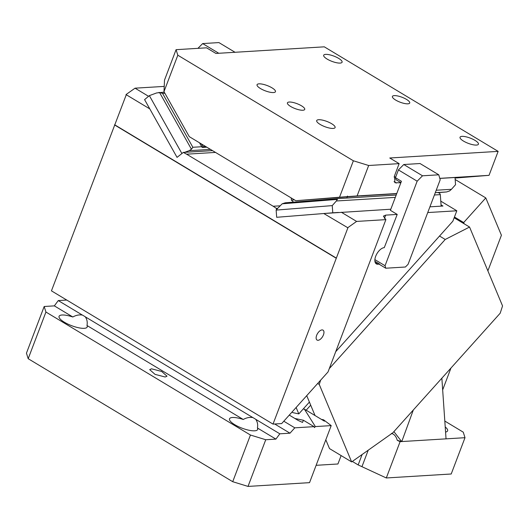 <?xml version="1.0" encoding="UTF-8"?>
<svg xmlns="http://www.w3.org/2000/svg" width="529" height="529" viewBox="0 0 529 529"><rect width="100%" height="100%" fill="white"/><g stroke="black" fill="none" stroke-linecap="round" stroke-linejoin="round"><path stroke-width="0.79" d="M442.667 389.899L450.966 368.045M487.883 270.868L501.413 235.253L485.794 197.919L463.675 222.55L464.217 223.84M444.81 421.064L463.252 432.16L465.004 437.695L401.643 441.563L397.286 440.34L400.096 441.662L401.782 441.556L413.314 409.995M445.22 426.956A15.05 4.292 -159.2 0 1 447.607 430.851A15.05 4.292 -159.2 0 1 445.57 432.061M441.86 378.195L446.04 438.852M317.664 383.485L319.252 384.444L351.653 461.916L392.895 432.735L500.189 313.214L502.55 305.934L469.554 227.047L454.153 217.789M454.451 217.002L463.675 222.55M455.171 179.503L485.794 197.919M465.004 437.695L451.211 473.997L386.302 477.965L400.096 441.662M316.124 465.315L337.932 463.986L341.126 455.581M325.818 439.791L329.501 448.592L351.653 461.916M469.554 227.047L445.226 239.465L439.533 236.04M352.34 461.433L358.166 464.931L386.302 477.965M393.9 431.618L401.643 441.563M358.166 464.931L362.101 454.556A11.578 3.306 20.8 0 0 362.067 454.55M66.74 300.049L58.263 300.571L54.342 305.874L44.178 306.496L26.45 353.174L28.196 358.708L232.72 481.701L248.015 486.416L309.538 482.653L331.207 425.607L315.35 426.579L314.451 427.577L314.061 426.652L303.415 420.251L302.528 422.413L298.151 420.436L289.277 415.1M232.72 481.701L250.448 435.03L265.743 439.738L275.907 439.116L257.418 428.001C258.033 424.681 257.471 421.785 255.725 419.318L279.828 433.813L275.907 439.116M44.178 306.496L45.93 312.037L250.448 435.03M45.93 312.037L28.196 358.708M58.263 300.571L82.372 315.066C79.171 314.563 75.984 315.205 72.83 316.99A15.05 4.292 20.8 0 0 62.052 315A15.05 4.292 20.8 0 0 59.063 316.316A15.05 4.292 20.8 0 0 67.758 324.032A15.05 4.292 20.8 0 0 84.21 328.324A15.05 4.292 20.8 0 0 87.199 327.008A15.05 4.292 20.8 0 0 86.987 325.507C87.602 322.187 87.034 319.291 85.288 316.818A15.05 4.292 20.8 0 0 82.372 315.066M54.342 305.874L72.83 316.99M86.987 325.507L243.261 419.484A15.05 4.292 20.8 0 0 232.489 417.493A15.05 4.292 20.8 0 0 229.5 418.816A15.05 4.292 20.8 0 0 238.189 426.526A15.05 4.292 20.8 0 0 254.647 430.818A15.05 4.292 20.8 0 0 257.636 429.502A15.05 4.292 20.8 0 0 257.418 428.001M303.269 408.924L304.4 409.148L315.35 426.579M294.884 418.472L303.415 420.251M274.696 423.994L289.991 433.191L294.798 427.829L283.795 421.21M294.798 427.829L314.061 426.652M320.634 380.172L319.252 384.444M304.4 409.148L324.416 421.183L323.569 419.808L321.354 419.345M255.725 419.318A15.05 4.292 20.8 0 0 252.809 417.56L85.288 316.818M252.809 417.56C249.602 417.057 246.421 417.698 243.261 419.484M331.207 425.607L323.569 419.808M289.991 433.191L279.828 433.813M165.167 377.012L167.005 376.198L161.656 371.451L151.532 368.812L149.694 369.619L155.043 374.367L165.167 377.012M248.015 486.416L265.743 439.738M445.226 239.465L329.283 368.614M315.039 415.549L306.727 395.666M455.066 178.061L489.034 175.344L498.139 151.373L389.767 157.999L399.144 163.633L368.667 165.498L353.372 160.783L177.823 55.214L163.983 91.649L189.27 136.641L295.823 200.716L365.989 195.432M293.582 202.144L291.4 200.147L291.241 197.958M318.656 119.719A9.839 2.81 -159.2 0 1 329.415 122.523A9.839 2.81 -159.2 0 1 335.102 127.568A9.839 2.81 -159.2 0 1 333.144 128.428A9.839 2.81 -159.2 0 1 322.386 125.624A9.839 2.81 -159.2 0 1 316.699 120.579A9.839 2.81 -159.2 0 1 318.656 119.719M498.139 151.373L324.297 46.83L215.925 53.449L206.555 47.815L176.071 49.68L177.823 55.214M289.257 102.037A9.264 2.645 -159.2 0 1 299.381 104.682A9.264 2.645 -159.2 0 1 304.73 109.424A9.264 2.645 -159.2 0 1 302.892 110.237A9.264 2.645 -159.2 0 1 292.768 107.599A9.264 2.645 -159.2 0 1 287.419 102.851A9.264 2.645 -159.2 0 1 289.257 102.037M325.646 54.368A9.839 2.81 -159.2 0 1 336.404 57.178A9.839 2.81 -159.2 0 1 342.084 62.217A9.839 2.81 -159.2 0 1 340.134 63.083A9.839 2.81 -159.2 0 1 329.369 60.273A9.839 2.81 -159.2 0 1 323.688 55.228A9.839 2.81 -159.2 0 1 325.646 54.368M461.989 136.363A9.839 2.81 -159.2 0 1 472.747 139.173A9.839 2.81 -159.2 0 1 478.434 144.212A9.839 2.81 -159.2 0 1 476.477 145.078A9.839 2.81 -159.2 0 1 465.718 142.268A9.839 2.81 -159.2 0 1 460.038 137.229A9.839 2.81 -159.2 0 1 461.989 136.363M259.005 83.846A9.839 2.81 -159.2 0 1 269.764 86.65A9.839 2.81 -159.2 0 1 275.45 91.696A9.839 2.81 -159.2 0 1 273.493 92.555A9.839 2.81 -159.2 0 1 262.734 89.751A9.839 2.81 -159.2 0 1 257.048 84.706A9.839 2.81 -159.2 0 1 259.005 83.846M394.244 95.623A9.264 2.645 -159.2 0 1 404.368 98.262A9.264 2.645 -159.2 0 1 409.717 103.01A9.264 2.645 -159.2 0 1 407.879 103.823A9.264 2.645 -159.2 0 1 397.748 101.178A9.264 2.645 -159.2 0 1 392.406 96.437A9.264 2.645 -159.2 0 1 394.244 95.623M455.039 177.731L471.696 176.633L455.059 178.015M436.22 190.235L451.442 189.309L455.548 184.681L455.026 177.493L439.804 178.418M489.034 175.344L439.784 178.352M451.442 189.309L449.524 190.976L446.562 191.961L438.111 192.635L446.496 191.961M176.071 49.68L164.506 80.124L163.983 91.649M295.823 200.716L339.525 197.218L353.372 160.783M368.667 165.498L357.101 195.942L339.525 197.218M363.78 195.538L361.175 195.704M361.188 195.875L396.71 193.7M357.101 195.942L396.776 193.515M347.52 196.074L346.832 198.058M400.856 182.776L394.978 182.736L394.416 176.078L399.144 163.633M395.771 176.878L394.112 176.984M201.397 143.934L203.176 147.088L204.624 145.872M206.323 146.897L201.992 147.221M126.272 94.744L51.445 290.851L273.01 424.099L347.903 227.801L323.781 213.518L390.812 209.219M177.043 157.371L182.379 153.165L177.043 157.371L149.793 108.888L126.001 94.579L135.054 88.178L164.221 86.399M135.054 88.178L148.556 96.304M197.932 48.344L202.66 43.576L218.788 53.277M335.717 351.679L452.857 221.195L456.818 210.78L440.776 201.139M341.35 212.241L356.612 221.42L385.879 219.634L328.02 371.953L281.679 423.57L273.01 424.099M356.612 221.42L347.566 227.827M322.075 337.409A5.786 2.962 121 0 0 323.027 330.142A5.786 2.962 121 0 0 318.022 332.801A5.786 2.962 121 0 0 317.063 340.068A5.786 2.962 121 0 0 322.075 337.409M429.918 206.832L442.945 206.032L441.054 204.895L441.146 206.145M385.879 219.634L383.393 216.143L385.694 215.131L397.213 214.424L390.395 210.324L401.425 181.282L395.461 177.698L396.029 179.688L400.916 182.624M427.743 212.559L456.818 210.78M374.882 259.607L385.052 265.723L385.76 268.216L405.399 267.013L408.077 264.315L440.194 179.781L438.772 174.801L420.026 163.527L403.772 164.526L422.519 175.8L417.163 181.189L398.416 169.915L403.772 164.526M446.489 191.961L436.908 192.556C438.759 192.49 439.89 193.184 440.3 194.632L441.054 204.895M395.308 197.383L336.351 200.98L332.245 205.609L332.774 212.797L338.421 212.453M336.351 200.98L337.33 199.393L282.175 203.804L277.758 208.287L276.363 208.373L273.182 206.25L279.927 205.834M332.245 205.609L276.145 210.099L277.758 208.287M347.156 198.031L396.201 195.036L337.562 198.626L337.33 199.393M282.175 203.804L285.21 202.812L337.562 198.626L396.201 195.042M337.562 198.626L285.21 202.812M215.501 152.418L186.605 154.184L183.298 152.405L212.513 150.62M181.824 153.377L149.363 95.63L156.683 92.932L164.261 92.145M149.363 95.63L144.582 99.624L149.793 108.888M210.456 149.376L189.144 150.679L191.452 149.244L159.54 92.476L158.832 92.476M159.54 92.476L162.555 93.375L164.869 93.236M189.144 150.679L184.694 152.319M162.555 93.375L192.854 147.274L191.452 149.244M235.041 52.285L218.913 42.585L202.66 43.576M292.134 411.926L292.702 412.62L298.806 413.896L309.412 402.08M374.896 261.266L379.65 264.13L377.957 264.236A9.264 4.741 -59 0 1 376.337 263.872A9.264 4.741 -59 0 1 375.696 256.267A9.264 4.741 121 0 1 384.266 247.638L397.213 214.424M385.76 268.216L379.796 264.626L379.65 264.13M182.379 153.165L183.298 152.405M277.011 217.267L323.788 213.524L277.011 217.267M276.674 217.287L276.145 210.099M276.363 208.373L276.462 209.742M332.774 212.797L323.781 213.518M422.519 175.8L438.772 174.801M398.416 169.915L395.461 177.698M385.052 265.723L417.163 181.189M296.121 407.482L298.806 413.896M186.605 154.184L273.182 206.25M114.826 124.877L336.391 258.119M114.489 124.897L336.054 258.139M310.702 405.168L306.172 410.213M362.021 466.505L368.217 450.192M391.407 433.43C394.198 434.064 396.155 436.372 397.286 440.34M296.458 418.803L294.937 418.505M291.4 200.147L294.461 199.902M394.039 181.632L396.4 183.054M440.3 194.632L434.415 194.989M436.908 192.556L435.301 192.655M201.714 146.731L192.854 147.274M377.957 264.236L375.259 262.609M385.694 215.131L384.444 218.431M202.422 147.465L206.819 147.194M199.506 142.797L201.999 147.234"/></g></svg>
